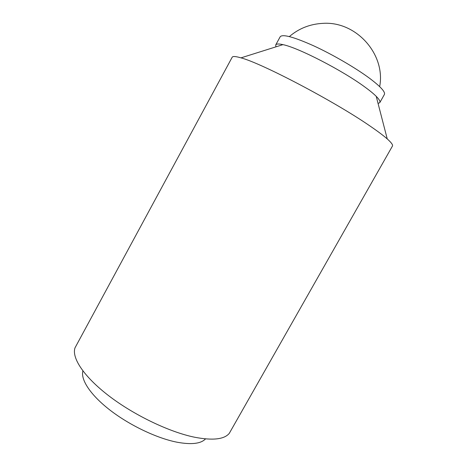 <?xml version="1.0" encoding="UTF-8"?>
<svg xmlns="http://www.w3.org/2000/svg" width="467" height="467" viewBox="0 0 467 467"><rect width="100%" height="100%" fill="white"/><g stroke="black" fill="none" stroke-linecap="round" stroke-linejoin="round"><path stroke-width="0.7" d="M378.072 103.493L379.805 102.617L384.376 94.492C385.561 92.052 380.704 86.71 369.8 78.456C355.813 68.036 332.848 54.651 313.777 45.865C293.796 36.946 282.605 33.904 280.194 36.741L275.723 44.925L275.904 46.858M379.805 102.617C380.436 101.491 379.245 99.395 376.221 96.342C373.647 93.768 369.899 90.686 364.966 87.095C342.69 70.564 298.139 47.628 282.949 44.639C278.758 43.694 276.347 43.793 275.723 44.925M392.443 146.06C393.086 144.974 391.352 142.598 387.248 138.933C383.378 135.518 377.552 131.157 369.776 125.856C334.436 101.403 261.567 63.162 240.984 57.861C235.701 56.32 232.77 56.11 232.187 57.231L75.006 347.839C71.492 357.792 83.862 376.741 109.044 395.993C134.175 415.216 169.258 432.01 194.465 437.2C212.654 440.69 224.259 439.412 229.285 433.358L392.443 146.06M205.521 438.898C200.898 443.761 191.347 444.853 176.87 442.179C156.795 438.215 129.721 425.332 110.148 410.224C90.545 395.1 80.464 379.636 82.898 370.926M379.665 86.623C385.87 54.61 356.519 21.108 323.012 23.35C310.146 23.992 298.933 28.399 289.365 36.566M376.221 96.342L387.248 138.933M282.949 44.639L240.984 57.861"/></g></svg>
